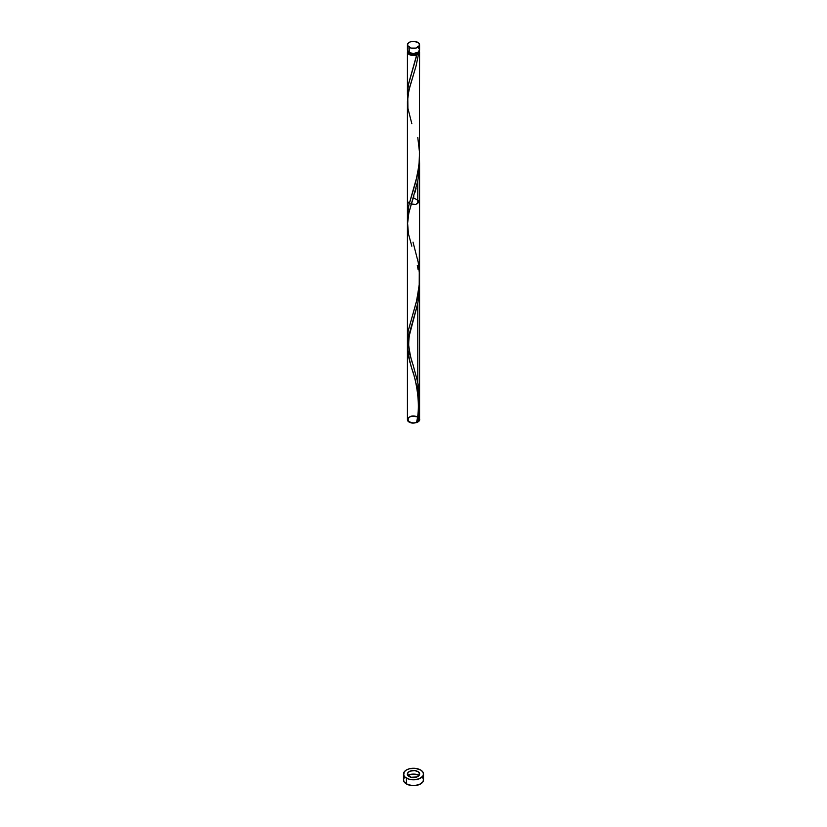 <?xml version="1.0" encoding="UTF-8"?>
<svg xmlns="http://www.w3.org/2000/svg" width="827" height="827" viewBox="0 0 827 827"><rect width="100%" height="100%" fill="white"/><g stroke="black" fill="none" stroke-linecap="round" stroke-linejoin="round"><path stroke-width="1.24" d="M407.887 48.71L407.546 50.736L409.21 52.525L409.21 47.335A6.068 3.504 180 0 1 407.432 44.854A6.068 3.504 180 0 1 411.174 41.619A6.068 3.504 180 0 1 417.79 42.373L413.5 41.35L410.13 41.939L407.887 43.511L407.546 45.537L411.174 48.1L415.826 48.1L419.454 45.537L419.113 43.511L417.79 42.373A6.068 3.504 180 0 1 419.568 44.854A6.068 3.504 180 0 1 415.826 48.1A6.068 3.504 180 0 1 409.21 47.335L409.21 52.525A6.068 3.504 0 0 0 415.826 53.29A6.068 3.504 0 0 0 419.568 50.054L419.113 48.71M408.641 52.029L410.068 54.013L410.068 52.938L410.068 54.013A4.859 2.801 0 0 0 416.932 54.013A4.859 2.801 0 0 0 418.359 52.153M404.258 777.669L403.493 779.871A10.007 5.779 0 0 0 406.429 783.955L406.429 778.124A10.007 5.779 180 0 1 403.493 774.041A10.007 5.779 180 0 1 409.675 768.707A10.007 5.779 180 0 1 420.571 769.958A10.007 5.779 180 0 1 423.507 774.041A10.007 5.779 180 0 1 417.325 779.375A10.007 5.779 180 0 1 406.429 778.124L406.429 783.955A10.007 5.779 0 0 0 417.325 785.205A10.007 5.779 0 0 0 423.507 779.871L422.742 777.669M407.67 98.578L407.525 91.156L408.507 84.261L416.849 54.954A6.068 3.504 180 0 1 409.21 54.51A6.068 3.504 180 0 1 407.432 52.029A6.068 3.504 180 0 1 407.68 51.036M407.432 94.536L407.432 93.41M407.432 215.785L408.9 204.982L417.356 175.252L419.382 161.11L419.568 52.029A6.068 3.504 180 0 1 418.565 53.972L416.136 65.674L408.91 90.246L407.432 101.504M417.79 260.029L417.583 258.954M408.187 347.216L407.432 339.07L408.218 330.748L416.363 301.969L419.217 285.697L419.568 201.25L415.826 204.496L409.21 203.731L407.432 201.25L407.432 216.571M409.313 352.323L409.003 351.072M410.006 354.866L409.644 353.584M411.174 358.804L410.771 357.471M412.239 362.195L411.598 360.148M419.568 407.804L418.565 421.481A6.068 3.504 180 0 1 416.849 422.463L419.02 410.202L419.558 401.746L417.79 382.529L417.79 303.426L417.79 382.529L412.9 364.293M419.454 158.619L419.31 169.886L417.79 180.917L417.79 203.731L417.79 180.917L417.79 203.731L417.79 180.917L408.807 213.201L407.432 224.872M419.32 51.036A6.068 3.504 180 0 1 419.568 52.029M413.345 197.746L419.568 201.25M418.762 396.174L419.227 400.361L418.762 396.174M417.79 390.344L417.356 388.194M416.374 384.028L417.304 387.987L416.374 384.028M414.244 376.43L415.34 380.172L414.244 376.43M412.022 369.307L413.128 372.812L412.022 369.307M416.591 421.946C421.563 402.852 414.803 375.778 411.825 368.677L408.435 356.354L407.504 344.414L408.889 335.348L417.862 303.085L419.434 290.587L419.485 281.728L419.434 290.587L417.862 303.085L407.773 341.437L407.907 353.325L411.174 366.609M419.568 408.838L418.565 421.481L416.849 422.463L418.7 412.725L419.568 400.93L417.79 382.529L417.79 303.426L407.887 340.569L407.566 350.338L409.996 362.639L407.432 347.671L408.889 335.348L417.862 303.085L419.434 290.587L419.485 281.728M417.304 265.488L418.111 269.54L417.304 265.488M407.773 218.938L408.238 215.919L407.773 218.938M408.889 212.849L409.696 209.696L408.889 212.849M410.626 206.45L411.66 203.101L410.626 206.45M412.756 199.638L413.872 196.051L412.756 199.638M414.978 192.35L416.043 188.525L414.978 192.35M417.004 184.607L417.862 180.575L417.004 184.607M418.565 176.471L419.093 172.295L418.565 176.471M419.434 168.077L419.568 163.839L419.434 168.077M419.496 159.59L419.568 163.839L419.496 159.59M419.186 399.948L419.351 401.901M418.741 396.061L418.989 398.004M418.142 392.236L418.462 394.138M419.568 400.93L417.79 382.529L417.79 303.426L419.568 285.635L419.568 419.547L419.01 418.069C423.114 423.093 407.36 425.088 407.432 419.547C408.838 416.239 412.177 415.35 417.449 416.88C409.778 415.567 406.843 417.159 408.662 421.656C412.756 424.892 422.039 421.677 419.01 418.069L419.568 419.547L419.568 408.135L419.568 419.547L416.849 422.463L419.02 410.202L419.558 401.746L419.568 163.126M417.79 771.56A6.068 3.504 0 0 0 409.21 771.56A6.068 3.504 0 0 0 409.21 776.522C414.482 779.871 423.6 774.61 417.79 771.56C412.518 768.211 403.4 773.472 409.21 776.522A6.068 3.504 0 0 0 417.79 776.522A6.068 3.504 0 0 0 417.79 771.56C423.6 774.61 414.482 779.871 409.21 776.522C403.4 773.472 412.518 768.211 417.79 771.56A6.068 3.504 0 0 0 409.21 771.56A6.068 3.504 0 0 0 409.21 776.522C403.4 773.472 412.518 768.211 417.79 771.56C423.6 774.61 414.482 779.871 409.21 776.522A6.068 3.504 0 0 0 417.79 776.522A6.068 3.504 0 0 0 417.79 771.56L419.113 772.697L419.454 774.723L416.87 776.956L411.174 777.277L407.546 774.723L407.887 772.697L410.13 771.126L414.689 770.599L417.79 771.56M416.363 383.986L416.87 386.075M415.268 379.893L415.826 381.929M414.1 375.934L414.389 376.916M412.993 372.377L413.242 373.184M411.815 368.677L412.146 369.71M407.432 419.547L407.432 225.161M419.454 281.118L419.568 419.547C417.015 423.476 413.159 423.972 407.98 421.005C407.453 416.818 410.605 415.443 417.449 416.88C405.912 412.394 404.455 426.101 416.849 422.463L416.581 421.987M417.356 265.694L417.79 267.845M408.641 52.153A4.859 2.801 0 0 0 410.068 54.013L415.361 54.623L417.542 53.59L418.359 52.029M418.989 50.53L419.558 52.287L418.565 53.972L413.934 55.533L408.455 53.982L407.546 52.721L407.887 50.695M419.258 775.157A10.007 5.779 0 0 0 407.742 775.157L413.5 774.103L419.258 775.157M420.571 769.958L415.454 768.376L409.675 768.707L406.429 769.958L404.258 771.829L403.69 775.168L405.178 777.246L409.675 779.375L413.5 779.82L419.062 778.848L422.742 776.253L423.507 774.041L422.742 771.829L420.571 769.958M403.493 774.041L403.493 779.871L404.258 782.084L407.938 784.678L413.5 785.65L419.062 784.678L422.742 782.084L423.507 779.871L423.507 774.041M407.432 44.854L407.432 50.054A6.068 3.504 0 0 0 409.21 52.525L413.5 53.559L418.545 51.998L419.568 50.054L419.568 44.854M418.545 48.1L417.79 47.573M416.684 421.739L418.565 421.481A1.209 0.703 180 0 0 417.087 421.45M411.825 246.177L408.435 233.855L407.504 221.915L408.889 212.849L417.862 180.575L419.434 168.077L419.485 159.229M411.825 123.678L407.907 108.316L407.773 96.439L409.696 87.197L416.043 66.026L418.565 53.972L416.932 54.013L408.765 83.051L407.473 92.097L407.608 97.968M416.932 54.013L416.849 54.954M417.79 137.52L419.527 152.488L419.02 165.193L415.867 181.371L408.765 205.561L407.473 214.596L407.608 220.478M413.014 242.146L418.235 262.417L419.527 274.988L419.392 283.485L416.849 299.963L408.145 331.12L407.608 342.978M413.014 321.31C410.12 328.96 408.683 336.961 408.703 345.324C409.965 354.432 411.401 360.872 413.014 364.655L417.79 382.529C420.405 396.009 420.095 409.324 416.849 422.463A1.209 0.703 180 0 1 416.612 421.873M407.432 52.029L407.432 94.071M407.432 339.07L407.432 101.876M407.432 226.091L407.432 417.097M413.014 198.8L411.277 204.517"/></g></svg>
